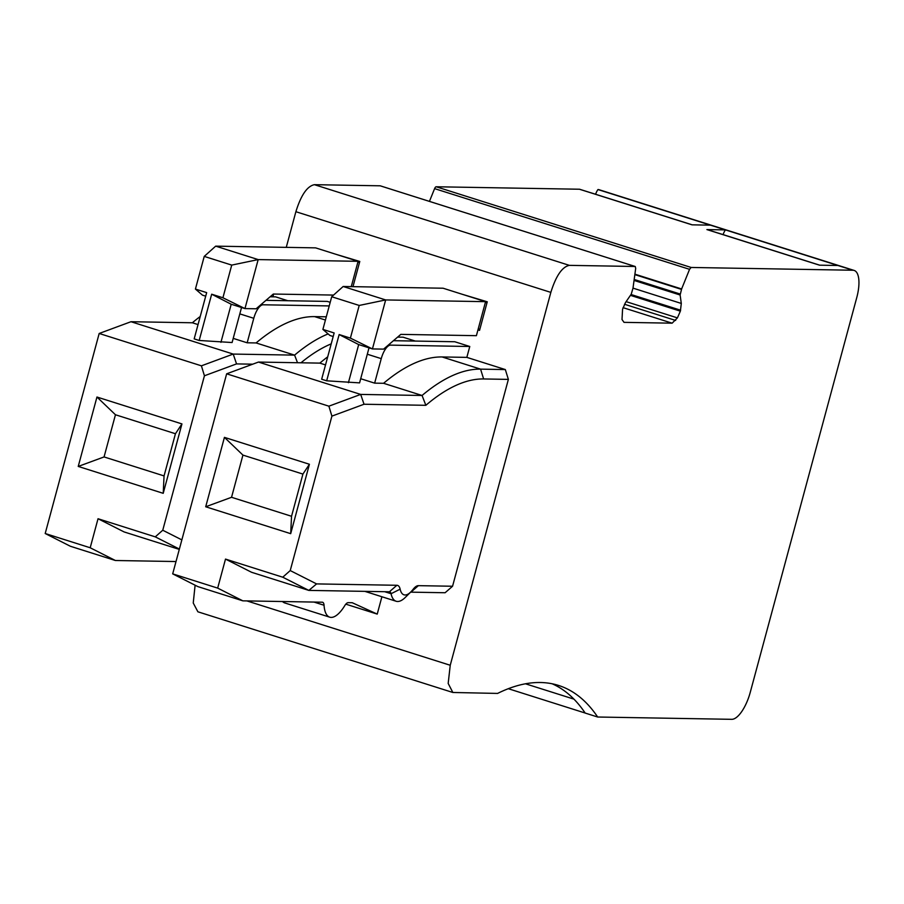<?xml version="1.0" encoding="UTF-8"?>
<svg xmlns="http://www.w3.org/2000/svg" width="904" height="904" viewBox="0 0 904 904"><rect width="100%" height="100%" fill="white"/><g stroke="black" fill="none" stroke-linecap="round" stroke-linejoin="round"><path stroke-width="1.36" d="M591.487 193.015A8.498 3.232 107.6 0 0 591.148 192.857A8.498 3.232 107.6 0 0 590.787 192.801L692.023 224.836L710.442 225.152L725.449 229.898L706.905 229.582L819.51 265.177L837.929 265.493L852.924 270.239L691.131 267.46L436.169 186.766A2.836 1.073 107.6 0 0 434.598 188.631L689.56 269.324L691.131 267.46M707.606 229.797A8.498 3.232 107.6 0 0 707.278 229.639A8.498 3.232 107.6 0 0 706.905 229.582M837.929 265.493L725.449 229.898A8.498 3.232 107.6 0 0 723.098 234.611M580.119 189.456A8.498 3.232 107.6 0 0 579.792 189.298A8.498 3.232 107.6 0 0 579.43 189.23L436.169 186.766M508.297 688.701L585.137 713.019M552.129 683.774A425.162 161.556 107.6 0 1 585.17 713.064L597.668 717.019L731.754 719.324A28.34 10.769 107.6 0 0 750.264 692.294L856.743 297.653A28.34 10.769 107.6 0 0 854.133 270.432A28.34 10.769 107.6 0 0 852.924 270.239M854.133 270.432L599.171 189.75A28.34 10.769 107.6 0 0 597.962 189.557L710.442 225.152M634.054 280.432L680.124 295.009L681.627 288.964L689.56 269.324M680.124 295.009L681.3 303.45L680.373 311.157L677.412 317.88L672.135 323.18L624.02 322.355L622.009 319.519L622.573 309.202L625.534 302.49L631.241 294.173L633.003 288.127L681.3 303.45M380.403 185.885A2.836 1.073 107.6 0 0 380.29 185.828L635.252 266.51L635.693 268.398L633.003 288.127M635.139 266.488L569.351 265.358C562.141 266.861 555.971 275.867 550.841 292.387L295.879 211.705C300.998 195.185 307.168 186.167 314.389 184.676L380.177 185.806L635.139 266.488M597.668 717.019A425.162 161.556 107.6 0 0 558.48 685.413A425.162 161.556 107.6 0 0 497.595 693.424L452.847 692.475L448.181 683.447L450.237 665.265L550.841 292.387M452.847 692.475L197.886 611.793L193.241 602.991L195.106 585.204M272.918 296.817L273.663 294.049M286.263 247.368L295.879 211.705M429.445 201.377L434.598 188.631M718.962 233.356A8.498 3.232 107.6 0 0 718.635 233.198A8.498 3.232 107.6 0 0 718.273 233.142M597.962 189.557A8.498 3.232 107.6 0 0 595.612 194.27M287.811 300.727L275.618 296.862L270.138 296.772M265.968 300.343L327.293 301.405L330.209 302.32M469.775 346.492L466.837 357.374L505.325 369.566L508.376 379.386L483.617 378.957L480.578 369.137L442.079 356.956A311.79 118.469 107.6 0 0 383.578 383.296L374.64 383.138L381.251 358.639A14.17 5.39 107.6 0 1 390.505 345.125L469.775 346.492L454.78 341.746L393.443 340.695M483.617 378.957A303.281 115.237 -72.4 0 0 425.852 405.308L364.029 404.246L331.904 416.122L290.229 570.571L316.581 583.905L396.879 585.284A17.006 6.464 -72.4 0 1 400.144 589.171A25.504 9.695 -72.4 0 0 410.857 591.905A25.504 9.695 -72.4 0 0 413.049 589.385A17.006 6.464 -72.4 0 1 414.518 587.702A17.006 6.464 -72.4 0 1 418.382 585.656L452.565 586.244L508.376 379.386M452.565 586.244L445.107 592.741L410.924 592.154A8.498 3.232 107.6 0 0 410.574 592.188M381.906 596.753L377.228 614.098L345.814 604.154M415.286 341.068L403.094 337.203L397.624 337.113M326.299 316.807L314.603 316.615A311.79 118.469 107.6 0 0 256.092 342.944L247.165 342.797L253.775 318.298A14.17 5.39 107.6 0 1 263.03 304.784L329.237 305.925M300.964 362.798A303.281 115.237 -72.4 0 1 331.203 343.859M181.851 539.891L162.754 530.23L204.428 375.781L236.543 363.905L252.724 364.188M179.286 549.395L124.119 531.936L98.027 518.738L90.197 547.767L45.2 533.518L99.18 333.474L130.978 321.722L192.349 322.773A311.79 118.469 -72.4 0 1 200.225 316.502M176.009 561.542L115.384 560.503L90.197 547.767M115.384 560.503L70.388 546.265L45.2 533.518M485.233 302.953L487.256 301.8L479.549 330.378L478.397 328.288M487.256 301.8L462.486 294.354M505.325 369.566L480.578 369.137A311.79 118.469 -72.4 0 0 422.066 395.477L383.578 383.296M377.228 614.098L352.255 602.731L348.187 602.652A8.498 3.232 107.6 0 0 344.786 605.601A34.013 12.927 107.6 0 1 329.734 617.172A34.013 12.927 107.6 0 1 324.05 605.251A8.498 3.232 107.6 0 0 322.626 602.267A8.498 3.232 107.6 0 0 322.265 602.211L242.86 600.844L217.672 588.109L225.503 559.09L251.594 572.288L308.84 590.402L389.421 591.781L396.879 585.284M329.734 617.172L284.737 602.934A34.013 12.927 -72.4 0 1 282.511 601.522M242.86 600.844L197.874 586.606L172.687 573.87L226.655 373.815L258.454 362.063L319.835 363.114A311.79 118.469 -72.4 0 1 327.7 356.843M466.837 357.374L442.079 356.956M357.747 262.612L359.781 261.459L335 254.013M297.506 362.73L294.591 355.125L256.092 342.944M236.543 363.905L233.209 354.074L294.591 355.125A311.79 118.469 -72.4 0 1 328.118 333.915M162.754 530.23L155.262 536.863L179.376 549.056M130.978 321.722L233.209 354.074L201.411 365.826L99.18 333.474M155.262 536.863L98.027 518.738M201.411 365.826L204.428 375.781M96.954 397.025L115.452 414.755L175.444 433.739L181.941 423.919L96.954 397.025L78.23 466.43L104.062 456.938L164.053 475.922L163.217 493.324L78.23 466.43M181.941 423.919L163.217 493.324M198.044 324.581L192.349 322.773M233.209 338.378L247.165 342.797M199.185 340.469L194.179 338.887L206.666 292.625L195.422 289.065L204.236 256.397L231.729 265.098L222.915 297.766L211.672 294.207L199.185 340.469L232.091 342.537L241.537 307.507M425.852 405.308L422.066 395.477L360.685 394.415L328.886 406.178L226.655 373.815M290.229 570.571L282.749 577.204L308.84 590.402L316.581 583.905M217.672 588.109L172.687 573.87M282.749 577.204L225.503 559.09M328.886 406.178L331.904 416.122M224.429 437.366L242.927 455.096L302.919 474.08L309.417 464.26L224.429 437.366L205.705 506.771L231.548 497.29L291.54 516.274L290.692 533.665L205.705 506.771M309.417 464.26L290.692 533.665M364.029 404.246L360.685 394.415L258.454 362.063M410.857 591.905L405.331 597.386A34.013 12.927 -72.4 0 1 396.155 601.262A34.013 12.927 -72.4 0 1 391.059 593.725A8.498 3.232 107.6 0 0 389.782 591.837A8.498 3.232 107.6 0 0 389.421 591.781M325.53 364.922L319.835 363.114M360.696 378.719L374.64 383.138M326.66 380.81L321.666 379.228L334.152 332.966L322.897 329.406L331.712 296.738L359.204 305.45L350.39 338.107L339.147 334.548L326.66 380.81L359.577 382.878L369.024 347.848M175.444 433.739L164.053 475.922M115.452 414.755L104.062 456.938M211.672 294.207L231.209 304.241L220.926 342.345M476.826 298.896L443.084 288.218L343.158 286.489L385.658 299.936L485.572 301.665L476.826 298.896M302.919 474.08L291.54 516.274M242.927 455.096L231.548 497.29M339.147 334.548L358.685 344.582L348.413 382.686M231.729 265.098L258.171 259.595L358.097 261.312L315.598 247.865L215.683 246.148L258.171 259.595L244.961 308.592L231.209 304.241M333.576 295.077L273.324 294.037L256.126 308.784L244.961 308.592L222.915 297.766M215.683 246.148L204.236 256.397M205.705 296.173L202.462 295.145L195.422 289.065M485.572 301.665L476.397 335.678L400.811 334.378L383.601 349.125L372.437 348.933L358.685 344.582M359.204 305.45L385.658 299.936L372.437 348.933L350.39 338.107M343.158 286.489L331.712 296.738M333.192 336.514L329.949 335.486L322.897 329.406M358.097 261.312L351.26 286.636M590.787 192.801L579.43 189.23M525.45 683.786L573.938 699.131M634.902 274.172L681.627 288.964M634.845 274.624L681.48 289.382M634.179 279.472L680.226 294.049M631.003 294.501L680.633 310.208M630.427 295.348L680.373 311.157M626.122 301.642L677.412 317.88M624.494 304.252L675.65 320.445M623.048 307.654L672.135 323.18M314.389 184.676L569.351 265.358M246.894 600.911L450.237 665.265M479.549 330.378L477.967 329.881M359.781 261.459L352.978 286.658M325.429 320.039L314.603 316.615M261.392 304.264L263.03 304.784M418.382 585.656L410.924 592.154M388.867 344.605L390.505 345.125M239.82 313.88L253.775 318.298M400.144 589.171L391.059 593.725L384.663 591.702M324.05 605.251L313.993 602.064M367.306 354.221L381.251 358.639M707.278 229.639L718.352 233.142M579.792 189.298L590.877 192.801M591.148 192.857L692.215 224.836M718.635 233.198L819.691 265.177M396.155 601.262L364.866 591.363"/></g></svg>
